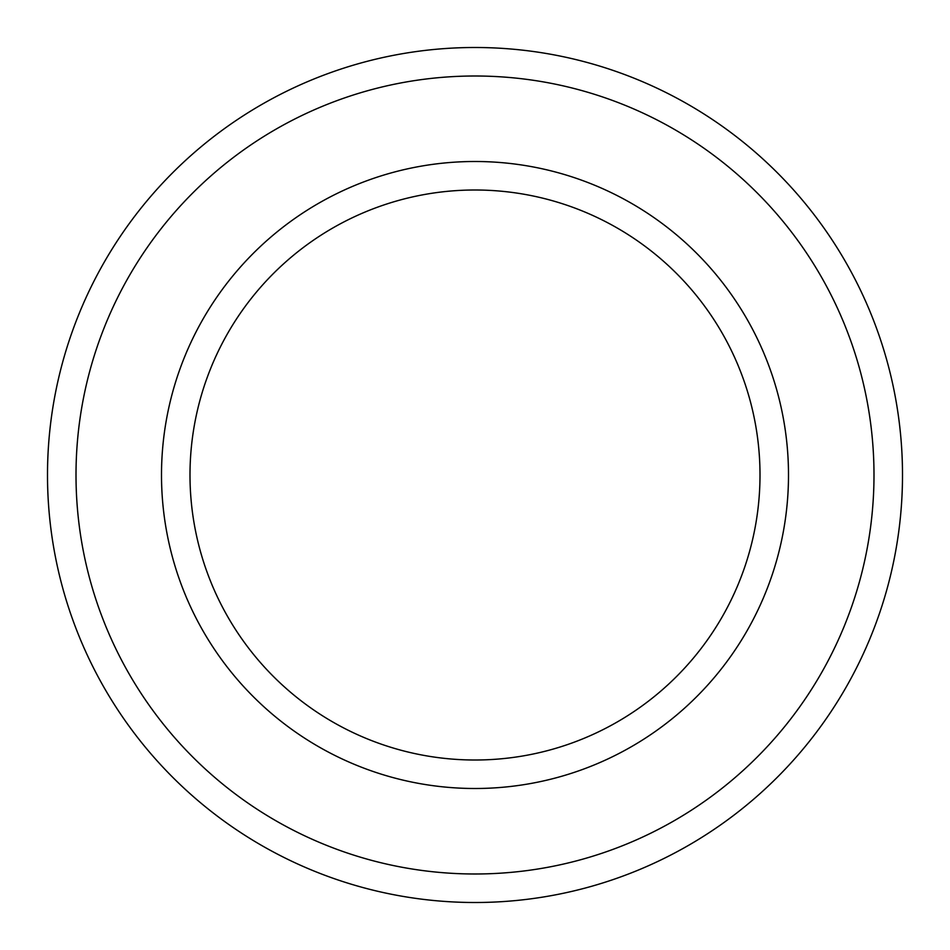 <?xml version="1.0" encoding="UTF-8"?>
<svg xmlns="http://www.w3.org/2000/svg" width="950" height="950" viewBox="0 0 950 950"><rect width="100%" height="100%" fill="white"/><g stroke="black" fill="none" stroke-linecap="round" stroke-linejoin="round"><path stroke-width="1.43" d="M475 190A285 285 0 0 1 721.822 617.5A285 285 0 0 1 228.178 617.5A285 285 0 0 1 475 190M475 161.5A313.5 313.5 0 0 1 746.498 631.75A313.5 313.5 0 0 1 203.502 631.75A313.5 313.5 0 0 1 475 161.5M475 47.5A427.5 427.5 0 0 1 845.227 688.75A427.5 427.5 0 0 1 104.773 688.75A427.5 427.5 0 0 1 475 47.5M475 76A399 399 0 0 1 820.539 674.5A399 399 0 0 1 129.461 674.5A399 399 0 0 1 475 76"/></g></svg>
